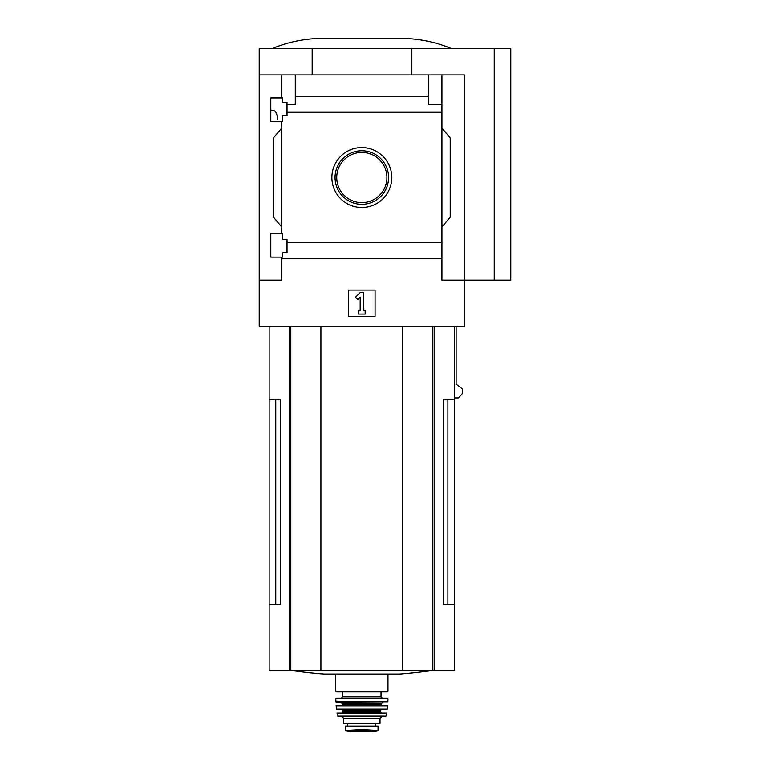 <?xml version="1.0" encoding="UTF-8"?>
<svg xmlns="http://www.w3.org/2000/svg" width="770" height="770" viewBox="0 0 770 770"><rect width="100%" height="100%" fill="white"/><g stroke="black" fill="none" stroke-linecap="round" stroke-linejoin="round"><path stroke-width="1.16" d="M277.691 119.6C277.19 113.893 275.756 110.861 273.369 110.495L270.809 110.495M270.809 257.122L270.809 233.628L282.725 233.628L282.725 239.422L287.027 239.422L287.027 252.82L282.725 252.82L282.725 257.122L270.809 257.122M270.809 121.419L270.809 97.915L282.725 97.915L282.725 102.218L287.027 102.218L287.027 115.625L282.725 115.625L282.725 121.419L270.809 121.419M281.724 121.419L281.724 233.628M281.724 97.915L281.724 74.911L259.221 74.911L259.221 48.433L510.779 48.433L510.779 280.136L494.234 280.136L494.234 48.433M361.833 147.571A29.953 29.953 0 0 1 387.772 192.5A29.953 29.953 0 0 1 335.893 192.5A29.953 29.953 0 0 1 361.833 147.571M281.724 257.122L281.724 280.136L259.221 280.136L259.221 326.47L464.445 326.47L464.445 280.136L441.932 280.136L441.932 242.752L287.027 242.752M441.932 242.752L441.932 112.285L287.027 112.285M259.221 280.136L259.221 74.911M441.932 112.285L441.932 104.374L428.361 104.374L428.361 96.452L295.295 96.452L295.295 104.374L287.027 104.374M428.361 96.452L428.361 74.911L281.724 74.911M441.932 258.585L281.724 258.585M275.766 399.293L275.766 604.517L280.396 604.517L280.396 399.293L269.154 399.293L269.154 670.352L454.512 670.352L454.512 604.517L443.26 604.517L447.89 604.517L447.89 399.293M280.396 604.517L269.154 604.517M454.512 326.47L454.512 399.293L443.26 399.293L443.26 604.517M454.512 399.293L454.512 604.517M456.119 326.47L456.119 384.192L462.192 388.744L462.52 393.432L458.362 397.936L454.512 397.936M494.234 280.136L464.445 280.136L464.445 74.911L428.361 74.911M295.295 74.911L295.295 96.452M441.932 74.911L441.932 104.374M281.724 227.006L273.456 217.14L273.456 137.897L281.724 128.032M441.932 128.032L450.209 137.897L450.209 217.14L441.932 227.006M348.589 316.537L348.589 290.059L375.067 290.059L375.067 316.537L348.589 316.537M312.177 74.911L312.177 48.433M411.478 74.911L411.478 48.433M355.49 297.23L360.177 292.542L363.488 292.542L363.488 310.753L365.144 310.753L365.144 314.064L358.522 314.064L358.522 310.753L360.177 310.753L360.177 297.23L357.838 299.569L355.49 297.23M451.201 48.433C436.879 42.523 421.989 39.212 406.512 38.5L317.144 38.5C301.676 39.212 286.777 42.523 272.455 48.433M361.833 150.756A26.767 26.767 0 0 1 385.01 190.902A26.767 26.767 0 0 1 338.646 190.902A26.767 26.767 0 0 1 361.833 150.756M361.833 152.431A25.092 25.092 0 0 1 383.566 190.065A25.092 25.092 0 0 1 340.099 190.065A25.092 25.092 0 0 1 361.833 152.431M320.917 326.47L320.917 670.352M402.749 326.47L402.749 670.352M433.019 670.352A496.506 496.506 0 0 1 399.832 674.019L323.833 674.019A496.506 496.506 0 0 1 290.637 670.352M378.051 726.12L378.051 730.518L378.051 726.12L345.615 726.12L345.615 730.518L361.833 729.585L370.399 730.076L353.266 730.076M378.051 730.518L370.399 730.076M380.034 718.343L380.034 723.473L343.622 723.473L343.622 718.343L341.967 716.687L381.689 716.687L380.034 718.343L343.622 718.343M387.32 691.864L336.346 691.864L335.681 691.2L387.984 691.2L387.32 691.864M361.833 698.149L382.353 698.149L341.312 698.149L342.631 696.831L381.025 696.831L382.353 698.149M335.681 698.823L387.974 698.823L387.31 698.149L336.346 698.149L335.681 698.823L336.095 702.125L387.897 701.807L335.758 701.807M336.038 705.801L387.628 705.801L336.365 705.435L336.74 709.411L387.252 709.122L336.413 709.122M342.303 709.411L342.958 710.065L380.698 710.065L380.698 712.058L381.362 712.722L351.9 712.722M337.039 713.107L386.617 713.107L337.039 713.107L338.309 716.687L385.347 716.687L385.991 716.167L337.664 716.167M375.567 726.12L375.567 723.473M434.251 326.47L434.251 670.352M289.414 326.47L289.414 670.352M290.81 326.47L290.81 670.352M432.846 326.47L432.846 670.352M383.017 702.125L381.362 703.78L342.303 703.78L340.648 702.125M381.362 703.78L381.362 704.771L342.303 704.771L341.639 705.435M380.698 712.058L342.958 712.058L342.303 712.722M375.481 726.12L375.481 723.473M378.051 730.576L372.844 731.49L350.822 731.49L345.615 730.576M269.154 326.47L269.154 399.293M335.681 674.019L335.681 691.2M387.984 674.019L387.984 691.2M342.631 691.864L342.631 696.831M381.025 691.864L381.025 696.831M387.974 698.823L387.897 701.807M342.303 703.78L342.303 704.771M381.362 704.771L382.016 705.435M387.628 705.801L387.252 709.122M380.698 710.065L381.362 709.411M342.958 710.065L342.958 712.058M386.617 713.107L385.991 716.167M347.395 726.12L347.395 723.473M372.844 731.49L372.257 731.057M350.822 731.49L361.833 731.5M351.399 731.057L350.908 731.5"/></g></svg>
